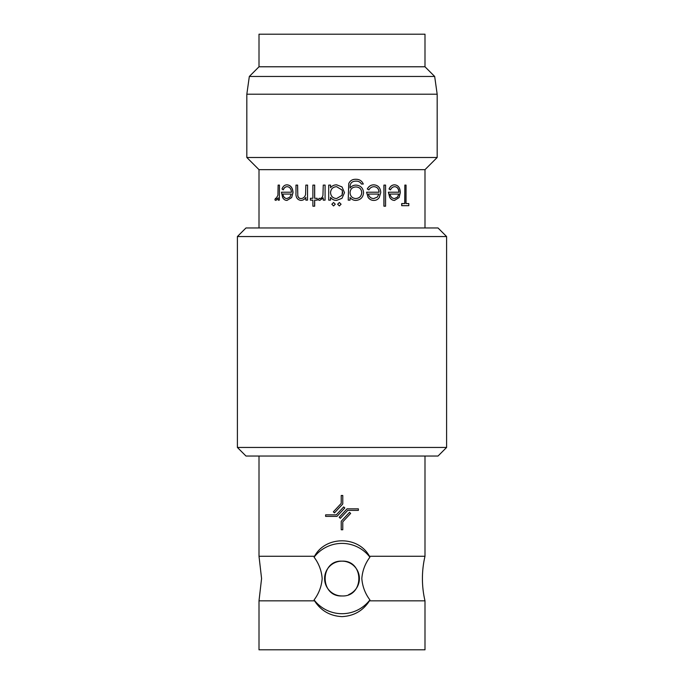 <?xml version="1.0" encoding="UTF-8"?>
<svg xmlns="http://www.w3.org/2000/svg" width="684" height="684" viewBox="0 0 684 684"><rect width="100%" height="100%" fill="white"/><g stroke="black" fill="none" stroke-linecap="round" stroke-linejoin="round"><path stroke-width="1.03" d="M314.537 556.263L314.093 557.178C318.864 563.556 321.557 570.678 322.173 578.553C321.565 586.393 318.872 593.515 314.093 599.919L314.537 600.843L259.005 600.843L259.005 649.8L424.995 649.8L424.995 600.843A97.744 97.744 0 0 1 424.995 556.263L369.463 556.263C358.373 535.598 325.456 535.752 314.537 556.263L259.005 556.263L261.579 578.553L259.005 600.843M424.995 600.843L369.463 600.843L369.907 599.919C365.145 593.567 362.452 586.444 361.827 578.553C362.443 570.678 365.136 563.556 369.907 557.178L369.463 556.263M249.327 76.463L434.673 76.463L437.17 94.212L246.83 94.212L249.327 76.463L259.005 66.784L424.995 66.784L424.995 34.2L259.005 34.2L259.005 66.784M278.26 197.924L275.977 200.403L274.874 199.882L275.481 198.283L276.191 198.557M279.457 185.099L279.328 200.138L279.457 185.099M283.159 189.844L282.005 188.989C283.022 186.236 284.698 184.86 287.032 184.834L287.143 184.834C290.743 185.227 292.709 187.809 293.043 192.58L291.649 197.599L286.998 200.403C285.125 200.403 283.663 199.42 282.595 197.437L281.457 192.221L291.461 192.221C291.204 188.818 289.794 186.971 287.203 186.681C285.39 186.715 284.04 187.775 283.159 189.844L283.279 189.844C284.159 187.775 285.502 186.715 287.314 186.681M281.586 192.221L291.461 192.221M305.919 197.428C304.619 199.377 302.935 200.369 300.857 200.403L300.772 200.403C297.215 199.762 295.616 197.223 295.975 192.777L295.975 185.099L297.617 185.099L297.805 195.59C298.224 197.565 299.336 198.557 301.131 198.557M307.586 185.099L307.518 200.138L307.586 185.099M310.493 200.138L312.887 200.138L312.887 206.2L314.683 206.2L314.683 200.138M310.493 198.292L312.887 198.292L312.887 185.099L314.683 185.099L314.683 198.292M317.188 198.292L317.137 200.138L317.188 198.292M323.301 197.924L319.744 200.403L318.154 199.882L319.129 198.283L320.086 198.557M325.105 185.099L325.071 200.138L325.105 185.099M333.57 202.507L335.28 204.225L333.553 205.944L331.851 204.225L333.57 202.507M339.367 202.507L341.077 204.225L339.367 205.944L337.639 204.225L339.367 202.507L341.077 204.225L339.358 205.944M330.534 200.138L328.705 200.138L328.705 185.099L330.534 185.099L330.534 187.698C332.133 185.783 334.168 184.825 336.656 184.834L342 186.912L344.514 192.657L342 198.309L336.613 200.403C334.048 200.412 332.031 199.395 330.534 197.351L330.534 200.138L330.56 197.385M330.56 185.099L330.56 187.672M355.783 179.293C352.457 179.225 350.114 180.653 348.754 183.594L348.207 200.138L348.737 183.594C350.105 180.653 352.44 179.217 355.757 179.293L355.757 179.293C359.365 179.217 361.87 180.798 363.307 184.047L361.468 184.047C360.22 182.012 358.373 181.046 355.928 181.14M361.511 184.047C360.254 182.012 358.407 181.046 355.962 181.14C351.952 181.183 349.986 183.209 350.054 187.202L350.054 187.98C351.576 186.091 353.56 185.133 355.988 185.099L356.022 185.099C360.63 185.501 363.144 188.023 363.563 192.666C363.136 197.36 360.605 199.933 355.962 200.403L355.928 200.403C353.534 200.395 351.567 199.429 350.037 197.505L350.054 200.138L348.207 200.138M368.873 189.844L367.308 188.989C368.753 186.236 370.925 184.851 373.832 184.834L373.9 184.834C378.192 185.236 380.484 187.809 380.757 192.58L379.21 197.599C377.876 199.48 376.089 200.421 373.857 200.403L373.789 200.403C371.472 200.403 369.574 199.42 368.112 197.437L366.556 192.221L379.107 192.221C378.868 188.818 377.209 186.971 374.105 186.681C371.857 186.715 370.129 187.775 368.924 189.844L368.873 189.844M379.03 192.221C378.799 188.818 377.132 186.971 374.045 186.681M383.904 206.2L383.904 185.099L385.579 185.099L385.579 206.2L383.904 206.2M390.367 189.844L389.025 188.989C390.273 186.236 392.129 184.851 394.574 184.834L394.685 184.834C398.25 185.236 400.131 187.809 400.32 192.58L399.071 197.599L394.54 200.403C392.59 200.403 390.983 199.42 389.718 197.437L388.367 192.221L398.986 192.221C398.806 188.818 397.43 186.971 394.865 186.681C392.975 186.715 391.504 187.775 390.47 189.844L390.367 189.844M398.875 192.221C398.695 188.818 397.318 186.971 394.753 186.681M404.842 185.099L406.039 185.099L406.039 203.567L408.81 203.567L408.81 205.679L401.688 205.679L401.688 203.567L404.842 203.567L404.842 185.099L404.714 203.567M406.039 203.567L408.673 203.567M424.995 227.969L424.995 169.666L437.17 157.491L437.17 94.212M259.005 227.969L259.005 169.666L424.995 169.666M259.005 169.666L246.83 157.491L437.17 157.491M246.83 157.491L246.83 94.212M424.995 66.784L434.673 76.463M438.025 456.031L245.975 456.031L237.399 447.456L446.601 447.456L438.025 456.031M237.399 236.544L245.975 227.969L438.025 227.969L446.601 236.544L237.399 236.544L237.399 447.456M446.601 236.544L446.601 447.456M369.463 600.843C363.067 610.744 353.91 616.002 342 616.626C330.09 616.002 320.941 610.744 314.537 600.843M314.093 599.919A35.149 35.149 0 0 0 369.907 599.919M259.005 456.031L259.005 556.263M424.995 456.031L424.995 556.263M348.678 594.627A17.408 17.408 0 0 0 342 561.145A17.408 17.408 0 0 0 324.592 578.553A17.408 17.408 0 0 0 342 595.961C364.461 597.029 364.444 560.076 342 561.145C319.582 560.051 319.513 597.021 342 595.961M347.711 510.392L340.316 518.318L339.187 517.266L347.044 508.845L358.373 508.845L358.373 510.392L347.711 510.392M341.231 529.767L341.231 521.242L349.515 512.359L350.644 513.41L342.769 521.849L342.769 529.767L341.231 529.767M325.627 514.847L336.289 514.847L343.684 506.921L344.813 507.973L336.956 516.394L325.627 516.394L325.627 514.847M342.769 495.472L342.769 503.997L334.485 512.88L333.356 511.829L341.231 503.39L341.231 495.472L342.769 495.472M369.907 557.178A35.149 35.149 0 0 0 314.093 557.178M401.807 205.679L401.807 203.567M390.47 189.844L389.119 188.989C390.376 186.236 392.231 184.86 394.685 184.834M394.651 200.403C392.693 200.403 391.086 199.42 389.812 197.437L389.718 197.437M389.812 197.437L388.461 192.221M397.524 197.146L398.849 194.068L389.991 194.068C390.675 196.941 392.206 198.437 394.574 198.557L397.524 197.146L398.729 194.068L389.991 194.068M394.463 198.557L397.413 197.146M383.989 206.2L383.989 185.099M368.924 189.844L367.368 188.989C368.804 186.236 370.984 184.86 373.9 184.834M373.857 200.403C371.532 200.403 369.634 199.42 368.172 197.437L368.112 197.437M368.172 197.437L366.607 192.221M377.32 197.146L378.936 194.068L368.368 194.068C369.155 196.941 370.95 198.437 373.763 198.557L377.32 197.146L378.859 194.068L368.368 194.068M373.703 198.557L377.243 197.146M350.054 187.98C351.602 186.091 353.594 185.125 356.022 185.099M355.962 200.403C353.56 200.395 351.593 199.429 350.054 197.505M355.928 186.946C352.269 187.125 350.311 189.04 350.054 192.7C350.319 196.291 352.243 198.249 355.817 198.557C359.451 198.249 361.443 196.257 361.768 192.589C361.451 189.006 359.51 187.125 355.928 186.946M355.783 198.557C359.416 198.249 361.4 196.257 361.725 192.589C361.409 189.006 359.468 187.125 355.894 186.946M336.613 200.403L342 198.309M336.656 184.834L342 186.912M336.596 186.681C332.886 186.954 330.868 188.929 330.534 192.589C330.859 196.274 332.877 198.266 336.579 198.557L342 195.316L342.658 192.64L342 189.981L336.596 186.681C332.903 186.954 330.894 188.921 330.56 192.589L330.534 192.589C330.885 196.274 332.894 198.266 336.588 198.557M342 195.316L342.462 191.152M342.265 190.562L342 189.972M333.553 202.507L335.28 204.225M335.263 204.225L333.553 205.944M325.071 200.138L323.258 200.138L323.258 197.924L319.702 200.403M319.129 198.283L320.035 198.557C321.617 198.24 322.583 197.154 322.942 195.316L323.258 185.099L325.071 185.099M312.887 198.292L310.425 198.292L310.425 200.138L312.887 200.138M314.631 185.099L314.631 198.292L317.137 198.292M314.631 206.2L314.631 200.138L317.137 200.138M307.518 200.138L305.842 200.138L305.842 197.428C304.542 199.377 302.85 200.369 300.772 200.403M297.531 185.099L297.805 195.59M297.711 195.59C298.138 197.565 299.25 198.557 301.046 198.557C303.328 198.377 304.842 197.052 305.586 194.572L305.842 185.099L307.518 185.099M287.032 184.834C290.64 185.236 292.607 187.809 292.94 192.58L293.043 192.58M292.94 192.58L291.649 197.599M291.546 197.599L286.998 200.403M289.896 197.146L291.298 194.068L282.74 194.068C283.296 196.941 284.689 198.437 286.929 198.557L289.896 197.146M291.298 194.068L282.868 194.068C283.415 196.941 284.809 198.437 287.041 198.557M279.328 200.138L278.132 200.138L278.132 197.924L275.84 200.403M275.481 198.283L276.054 198.557L277.918 195.316L278.132 185.099L279.328 185.099"/></g></svg>
